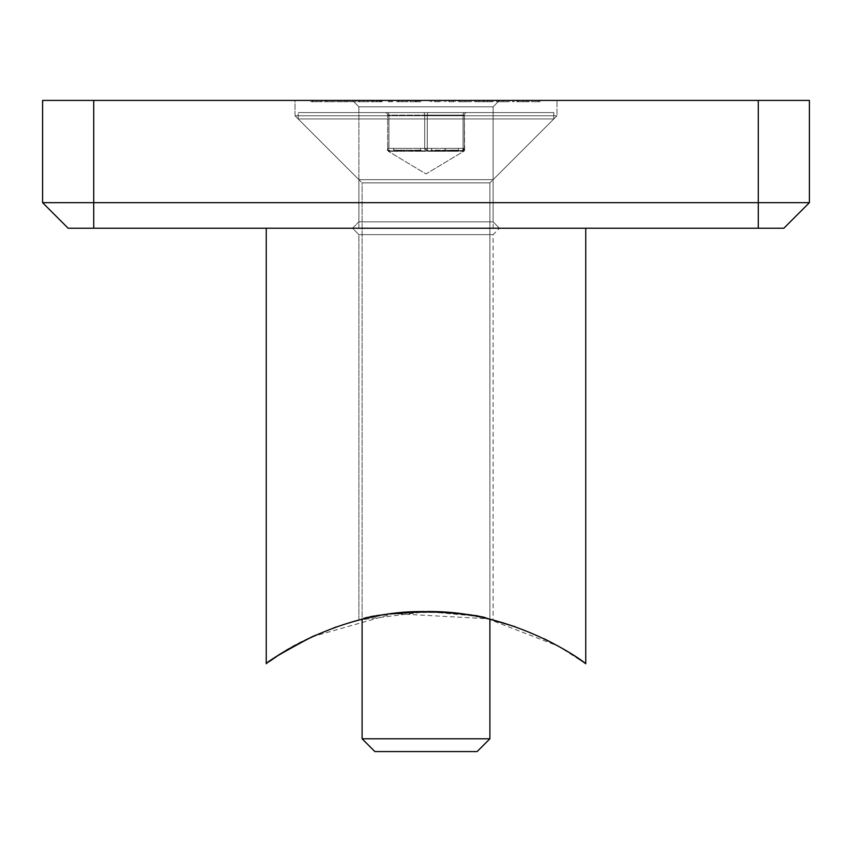 <?xml version="1.0" encoding="UTF-8"?>
<svg xmlns="http://www.w3.org/2000/svg" width="852" height="852" viewBox="0 0 852 852"><rect width="100%" height="100%" fill="white"/><g stroke="black" fill="none" stroke-linecap="round" stroke-linejoin="round"><path stroke-width="0.64" stroke-dasharray="4.26 3.19" d="M335.283 100.429L323.803 100.429L335.283 100.429L335.283 101.707L326.06 101.707L326.06 100.429M356.093 100.429L349.597 100.429L356.093 100.429L356.093 101.707L356.093 100.429M379.939 101.707L376.424 101.707L376.424 100.429L381.462 100.429L370.62 100.429L382.111 100.429L372.132 100.429L377.34 100.429L373.006 100.429L376.403 100.429L376.403 101.707L379.939 101.707L379.939 100.429M408.119 101.707L402.463 101.707L402.463 100.429L408.119 100.429L396.627 100.429L402.463 100.429L402.463 101.707L408.119 101.707L408.119 100.429M440.846 100.429L430.015 100.429L440.846 100.429L440.846 101.707L440.846 100.429M465.181 101.707L471.625 101.707L460.144 101.707L460.144 100.429L458.621 100.429L471.625 100.429L460.144 100.429L465.117 100.429L460.144 100.429L460.144 101.707L458.621 101.707L458.621 100.429L458.621 101.707L460.144 101.707L460.144 100.429L460.144 101.707L465.181 101.707L465.181 100.429M503.117 101.707L509.56 101.707L498.069 101.707L498.069 100.429L496.556 100.429L509.56 100.429L498.069 100.429L503.053 100.429L498.069 100.429L498.069 101.707L496.556 101.707L496.556 100.429L496.556 101.707L498.069 101.707L498.069 100.429L498.069 101.707L503.117 101.707L503.117 100.429M523.479 100.429L516.93 100.429L527.984 100.429L523.479 100.429L523.479 101.707L518.932 101.707L518.932 100.429M809.4 100.429L758.28 100.429L758.28 202.669L42.6 202.669L68.16 228.23L783.84 228.23L809.4 202.669L809.4 100.429M93.72 228.23L93.72 100.429L758.28 100.429M93.72 100.429L42.6 100.429L42.6 202.669M295.005 100.429L556.995 100.429L295.005 100.429L556.995 100.429L295.005 100.429L295.005 115.766L556.995 115.766L295.005 115.766L556.995 115.766L295.005 115.766L295.005 100.429M499.485 100.429L352.515 100.429L499.485 100.429L352.515 100.429L499.485 100.429L493.095 106.819L493.095 221.839L358.905 221.839L493.095 221.839L358.905 221.839L493.095 221.839L499.485 228.23L352.515 228.23L499.485 228.23L352.515 228.23L499.485 228.23L352.515 228.23L499.485 228.23L352.515 228.23L499.485 228.23L493.095 221.839L493.095 106.819L358.905 106.819L493.095 106.819L358.905 106.819L493.095 106.819L499.485 100.429M539.902 100.429L531.669 100.429L539.902 100.429L539.902 101.707L539.902 100.429M514.107 100.429L512.595 100.429L514.107 100.429L514.107 101.707L514.107 100.429M493.084 100.429L474.66 100.429L493.084 100.429L493.084 101.707L493.084 100.429M455.149 100.429L444.318 100.429L455.149 100.429L455.149 101.707L455.149 100.429M417.437 100.429L409.855 100.429L420.909 100.429L411.367 100.429L419.173 100.429L417.437 100.429L417.437 101.707L410.504 101.707L410.504 100.429L410.504 101.707L416.255 101.707L416.255 100.429M392.516 100.429L388.395 100.429L392.516 100.429L392.516 101.707L391.515 101.707L391.515 100.429M369.097 101.707L363.453 101.707L363.453 100.429L369.097 100.429L357.616 100.429L363.453 100.429L363.453 101.707L369.097 101.707L369.097 100.429M342.206 100.429L348.298 100.429L338.542 100.429L342.206 100.429L342.206 101.707L346.125 101.707L346.125 100.429M322.28 101.707L316.635 101.707L316.635 100.429L322.28 100.429L310.799 100.429L316.635 100.429L316.635 101.707L322.28 101.707L322.28 100.429M358.905 228.23L493.095 228.23L358.905 228.23L493.095 228.23L358.905 228.23L358.905 179.665L493.095 179.665L358.905 179.665L295.005 115.766L358.905 179.665L493.095 179.665L358.905 179.665L358.905 228.23M809.4 202.669L758.28 202.669L758.28 228.23M539.902 101.707L531.669 101.707L531.669 100.429L531.669 101.707L538.389 101.707L538.389 100.429L538.389 101.707L531.669 101.707L531.669 100.429L531.669 101.707L538.389 101.707L538.389 100.429L538.389 101.707L539.902 101.707M518.932 101.707L517.579 101.707L517.579 100.429M517.579 101.707L523.288 101.707L523.288 100.429M523.288 101.707L529.497 101.707L529.497 100.429M529.497 101.707L528.08 101.707L528.08 100.429M528.08 101.707L523.245 101.707L523.245 100.429M523.245 101.707L518.272 101.707L518.272 100.429M518.272 101.707L516.93 101.707L516.93 100.429M516.93 101.707L527.984 101.707L527.984 100.429M527.984 101.707L523.479 101.707M527.825 101.707L518.442 101.707L527.825 101.707L527.825 100.429L518.442 100.429L527.825 100.429M518.442 101.707L518.442 100.429M526.355 101.707L526.355 100.429M523.171 101.707L523.171 100.429M514.107 101.707L512.595 101.707L512.595 100.429L512.595 101.707L514.107 101.707M509.56 101.707L509.56 100.429M503.074 101.707L503.074 100.429L508.037 100.429L503.063 100.429L503.053 101.707L498.069 101.707L508.037 101.707L503.063 101.707L503.063 100.429M498.069 101.707L498.069 100.429M508.037 101.707L508.037 100.429M489.857 101.707L474.66 101.707L493.084 101.707L491.572 101.707L491.572 100.429L491.572 101.707L489.857 101.707L489.857 100.429M487.312 101.707L487.312 100.429M483.372 101.707L483.372 100.429M478.845 101.707L478.845 100.429M474.66 101.707L474.66 100.429M476.183 101.707L476.183 100.429L476.183 101.707M479.112 101.707L479.112 100.429M483.116 101.707L483.116 100.429M484.628 101.707L484.628 100.429L484.628 101.707M487.568 101.707L487.568 100.429M491.572 101.707L491.572 100.429M471.625 101.707L471.625 100.429M465.139 101.707L465.139 100.429L470.112 100.429L465.128 100.429L465.117 101.707L460.144 101.707L470.112 101.707L465.128 101.707L465.128 100.429M460.144 101.707L460.144 100.429M470.112 101.707L470.112 100.429M448.94 101.707L455.149 101.707L453.637 101.707L453.637 100.429L453.637 101.707L448.94 101.707L448.94 100.429M444.318 101.707L444.318 100.429M445.83 101.707L445.83 100.429L445.83 101.707M446.011 101.707L446.011 100.429M449.196 101.707L449.196 100.429M453.402 101.707L453.402 100.429M453.637 101.707L453.637 100.429M434.627 101.707L440.846 101.707L439.334 101.707L439.334 100.429L439.334 101.707L434.627 101.707L434.627 100.429M430.015 101.707L430.015 100.429M431.527 101.707L431.527 100.429L431.527 101.707M431.708 101.707L431.708 100.429M434.893 101.707L434.893 100.429M439.099 101.707L439.099 100.429M439.334 101.707L439.334 100.429M416.255 101.707L417.16 101.707L417.16 100.429M417.16 101.707L415.169 101.707L415.169 100.429M415.169 101.707L409.855 101.707L409.855 100.429M409.855 101.707L415.744 101.707L415.744 100.429M415.744 101.707L420.909 101.707L420.909 100.429M420.909 101.707L419.386 101.707L419.386 100.429M419.386 101.707L415.659 101.707L415.659 100.429M415.659 101.707L411.367 101.707L411.367 100.429M411.367 101.707L415.446 101.707L415.446 100.429M415.446 101.707L419.173 101.707L419.173 100.429M419.173 101.707L417.437 101.707M396.627 101.707L402.463 101.707L396.627 101.707L396.627 100.429M398.15 101.707L402.41 101.707L398.15 101.707L398.15 100.429L406.596 100.429L398.15 100.429M406.596 101.707L402.41 101.707L406.596 101.707L406.596 100.429M402.41 101.707L402.41 100.429L402.41 101.707M398.789 101.707L398.789 100.429M391.515 101.707L388.395 101.707L388.395 100.429L388.395 101.707L389.907 101.707L389.907 100.429L389.907 101.707L392.516 101.707M381.462 101.707L381.462 100.429M371.483 101.707L382.111 101.707L371.483 101.707L371.483 100.429M373.464 101.707L373.464 100.429M371.632 101.707L371.632 100.429M370.62 101.707L370.62 100.429M376.467 101.707L376.467 100.429M382.111 101.707L382.111 100.429M380.588 101.707L380.588 100.429M379.268 101.707L379.268 100.429M376.446 101.707L372.132 101.707L377.34 101.707L373.006 101.707L376.403 101.707L376.446 100.429M372.132 101.707L372.132 100.429M377.34 101.707L377.34 100.429L377.34 101.707M373.006 101.707L373.006 100.429M357.616 101.707L363.453 101.707L357.616 101.707L357.616 100.429M359.129 101.707L363.399 101.707L359.129 101.707L359.129 100.429L367.585 100.429L359.129 100.429M367.585 101.707L363.399 101.707L367.585 101.707L367.585 100.429M363.399 101.707L363.399 100.429L363.399 101.707M359.768 101.707L359.768 100.429M356.093 101.707L349.597 101.707L349.597 100.429L349.597 101.707L356.093 101.707M346.125 101.707L347.648 101.707L347.648 100.429M347.648 101.707L342.131 101.707L342.131 100.429M342.131 101.707L337.019 101.707L337.019 100.429M337.019 101.707L344.677 101.707L344.677 100.429M344.677 101.707L336.806 101.707L336.806 100.429L336.806 101.707L348.298 101.707L348.298 100.429M348.298 101.707L341.737 101.707L341.737 100.429M341.737 101.707L338.542 101.707L338.542 100.429M338.542 101.707L342.206 101.707M326.06 101.707L325.752 100.429L325.752 101.707L323.803 101.707L323.803 100.429L323.803 101.707L325.752 101.707L325.752 100.429L325.752 101.707L327.264 101.707L327.264 100.429L332.312 100.429L327.264 100.429L327.264 101.707L335.283 101.707M332.312 101.707L327.264 101.707L332.312 101.707L332.312 100.429M327.264 101.707L327.264 100.429L327.264 101.707M310.799 101.707L316.635 101.707L310.799 101.707L310.799 100.429M312.311 101.707L316.582 101.707L312.311 101.707L312.311 100.429L320.767 100.429L312.311 100.429M320.767 101.707L316.582 101.707L320.767 101.707L320.767 100.429M316.582 101.707L316.582 100.429L316.582 101.707M312.95 101.707L312.95 100.429M585.75 228.23L266.25 228.23L585.75 228.23L266.25 228.23L585.75 228.23L585.75 663.74C585.654 663.633 531.68 621.3 458.195 613.547C381.046 601.991 301.576 637.296 276.751 656.445M269.509 661.386L266.25 663.74C267.39 661.376 282.853 652.302 312.609 636.497M336.178 626.955C385.477 609.478 437.779 607.188 493.095 620.064L493.095 234.619L358.905 234.619L493.095 234.619L499.485 228.23L493.095 234.619L358.905 234.619L493.095 234.619L493.095 620.064L473.797 615.879L427.065 611.629L358.937 620.064M515.034 626.678L544.364 638.851M582.608 661.482L583.844 662.355M374.88 751.571L477.12 751.571L374.88 751.571L477.12 751.571L489.9 738.791L362.1 738.791L362.1 182.86L489.9 182.86L362.1 182.86L362.1 619.276C377.649 610.085 474.351 610.075 489.9 619.276C473.616 609.201 371.227 611.118 360.566 619.649M585.75 663.74L558.337 646.146L487.663 618.744L393.379 613.6L312.045 636.763M358.905 620.064L358.905 234.619L352.515 228.23L358.905 221.839L352.515 228.23L358.905 234.619L358.905 620.064M363.868 618.85L368.799 617.732M378.544 615.815L390.717 613.941M487.653 618.733L491.114 619.564M428.556 150.91L424.722 148.355L420.366 148.355L420.611 150.165L420.366 148.355L393.294 148.355L420.366 148.355L406.83 148.355L406.681 150.357L420.611 150.165L393.794 150.165L394.572 150.91L390.216 150.91L395.147 151.006L406.681 150.357L407.139 151.273L395.626 151.273L421.793 151.273L407.139 151.273L406.681 150.357L421.793 151.273L430.356 150.91L406.681 150.357L395.626 151.273L393.794 150.165L406.681 150.357L406.83 148.355L420.366 148.355L420.611 150.165L421.644 150.91L438.759 150.91L430.324 151.006L445.319 150.357L445.17 148.355L431.634 148.355L458.706 148.355L445.17 148.355L445.319 150.357L431.389 150.165L430.356 150.91L431.389 150.165L445.319 150.357L444.861 151.273L456.374 151.273L430.207 151.273L444.861 151.273L445.319 150.357L464.34 150.91L445.319 150.357L458.206 150.165L457.428 150.91L458.706 148.355L458.206 150.165L426 150.91A2.556 1.278 -90 0 0 427.278 148.355L431.634 148.355L431.389 150.165L431.634 148.355L431.389 150.165L458.206 150.165L457.428 150.91L461.784 150.91L456.374 151.273L463.051 151.273A2.556 2.513 -90 0 1 464.34 150.91L464.34 115.126L464.34 150.91A2.556 2.513 -90 0 0 463.051 151.273L444.861 151.273L445.17 148.355L427.278 148.355L427.278 115.126L427.278 148.355L424.722 148.355A2.556 1.278 -90 0 0 426 150.91L406.681 150.357L407.139 151.273L421.793 151.273L395.626 151.273L407.139 151.273L406.681 150.357L390.216 150.91A2.556 2.556 0 0 1 387.66 148.355L387.66 115.126L387.66 148.355L388.405 150.165L387.362 150.357L387.66 148.355L388.405 150.165L387.362 150.357L391.419 151.273L388.267 151.273L391.419 151.273L387.362 150.357L388.267 151.273L391.419 151.273L388.267 151.273L387.362 150.357L390.216 150.91A2.556 1.278 90 0 1 388.938 148.355L393.294 148.355L393.794 150.165L393.294 148.355L406.83 148.355L393.294 148.355L393.794 150.165L406.681 150.357L406.83 148.355L406.681 150.357L420.611 150.165L421.793 151.273L444.861 151.273M445.17 148.355L463.062 148.355L458.706 148.355L463.062 148.355L463.062 115.126A2.556 1.278 90 0 1 464.34 112.57L466.896 112.57A2.556 2.556 0 0 0 464.34 115.126A2.556 2.556 0 0 1 466.896 112.57L464.34 112.57A2.556 1.278 90 0 0 463.062 115.126L427.278 115.126L463.062 115.126L463.062 148.355L464.34 150.57L463.062 148.355A2.556 1.278 -90 0 1 461.784 150.91L451.581 150.91L464.638 150.357L464.34 115.126L464.361 149.302L464.34 148.355L463.594 150.165L464.436 150.25M362.1 112.57L553.8 112.57L362.1 112.57M362.1 118.96L553.8 118.96L362.1 118.96M388.405 150.165L391.419 151.273L395.626 151.273L391.419 151.273L395.626 151.273L391.419 151.273L387.362 150.357L388.405 150.165L390.216 150.91A2.556 2.556 0 0 1 387.66 148.355L387.362 150.357L389.194 150.697L387.66 148.355L388.405 150.165L390.216 150.91L394.572 150.91L390.216 150.91L394.572 150.91L393.294 148.355L388.938 148.355L388.938 115.126L388.938 148.355L387.66 148.355A2.556 2.556 0 0 0 390.216 150.91L388.405 150.165L390.216 150.91A2.556 1.278 90 0 1 388.938 148.355L388.938 115.126L424.722 115.126L387.66 115.126A2.556 2.556 0 0 0 385.104 112.57A2.556 2.556 0 0 1 387.66 115.126L387.66 148.355L387.66 115.126A2.556 2.556 0 0 0 385.104 112.57L387.66 112.57L385.104 112.57A2.556 2.556 0 0 1 387.66 115.126A2.556 2.556 0 0 0 385.104 112.57A2.556 2.556 0 0 1 387.66 115.126L388.938 115.126A2.556 1.278 90 0 0 387.66 112.57L423.444 112.57L387.66 112.57A2.556 1.278 90 0 1 388.938 115.126L424.722 115.126L424.722 148.355A2.556 1.278 -90 0 0 426 150.91A2.556 1.278 90 0 0 427.278 148.355L431.634 148.355M450.719 151.273A2.556 1.672 90 0 1 451.581 150.91L438.759 150.91A2.556 0.831 -90 0 0 438.322 151.273L456.374 151.273M461.784 150.91L463.594 150.165L461.784 150.91A2.556 2.556 0 0 0 464.34 148.355L463.594 150.165L461.784 150.91A2.556 2.556 0 0 0 464.34 148.355L463.062 150.57L461.177 151.006L464.638 150.357L463.733 151.273L426 173.946L388.267 151.273L426 173.946L464.34 150.91M489.9 738.791L362.1 738.791L489.9 738.791L489.9 182.86L362.1 182.86L489.9 182.86L553.8 118.96L298.2 118.96L553.8 118.96L553.8 112.57L298.2 112.57L553.8 112.57L553.8 118.96L489.9 182.86L489.9 619.276M298.2 118.96L298.2 112.57L298.2 118.96L362.1 182.86L298.2 118.96M463.594 150.165L462.806 150.697L464.638 150.357M431.389 150.165L430.207 151.273L406.681 150.357L395.626 151.273L393.794 150.165L420.611 150.165L421.644 150.91L420.611 150.165L420.366 148.355L424.722 148.355L424.722 115.126A2.556 1.278 90 0 0 423.444 112.57A2.556 1.278 90 0 1 424.722 115.126L427.278 115.126L424.722 115.126L424.722 148.355L427.278 148.355A2.556 1.278 90 0 1 426 150.91A2.556 1.278 -90 0 1 424.722 148.355L420.366 148.355L424.722 148.355L424.722 115.126L388.938 115.126L388.938 148.355L393.294 148.355L388.938 148.355A2.556 1.278 -90 0 0 390.216 150.91A2.556 2.556 0 0 1 387.66 148.355L388.938 148.355A2.556 1.278 -90 0 0 390.216 150.91A2.556 2.556 0 0 1 387.66 148.355L387.639 149.302L387.66 148.355M458.706 148.355L458.206 150.165M430.324 151.006L445.319 150.357L456.853 151.006M464.361 149.302L464.34 148.355L463.062 148.355L463.062 115.126L464.34 115.126A2.556 2.556 0 0 1 466.896 112.57A2.556 2.556 0 0 0 464.34 115.126L427.278 115.126A2.556 1.278 90 0 1 428.556 112.57A2.556 1.278 90 0 0 427.278 115.126L427.278 148.355L424.722 148.355M340.438 101.707L340.438 100.429M430.207 151.273L438.322 151.273M427.278 150.57L427.278 115.126L463.062 115.126L463.062 150.57M387.66 115.126L388.938 115.126A2.556 1.278 -90 0 0 387.66 112.57A2.556 1.278 90 0 1 388.938 115.126L387.66 115.126A2.556 2.556 0 0 0 385.104 112.57M424.722 115.126L427.278 115.126L424.722 115.126A2.556 1.278 90 0 0 423.444 112.57A2.556 1.278 90 0 1 424.722 115.126M428.556 112.57A2.556 1.278 90 0 0 427.278 115.126A2.556 1.278 90 0 1 428.556 112.57M464.34 112.57A2.556 1.278 90 0 0 463.062 115.126A2.556 1.278 -90 0 1 464.34 112.57M466.896 112.57A2.556 2.556 0 0 0 464.34 115.126M493.095 228.23L493.095 179.665L556.995 115.766L556.995 100.429L556.995 115.766L493.095 179.665L493.095 228.23M358.905 106.819L358.905 221.839L358.905 106.819L352.515 100.429L358.905 106.819M266.25 663.74L266.25 228.23M390.216 150.91L389.375 150.772L390.216 150.91"/><path stroke-width="1.28" d="M809.4 202.669L783.84 228.23L93.72 228.23L93.72 202.669L42.6 202.669L42.6 100.429L93.72 100.429L93.72 202.669L809.4 202.669L809.4 100.429L93.72 100.429M93.72 228.23L68.16 228.23L42.6 202.669M276.751 656.445L269.509 661.386M312.609 636.497L336.178 626.955M491.114 619.564L515.034 626.678M544.364 638.851C559.902 646.774 571.277 653.356 578.476 658.607M578.54 658.649L582.608 661.482M583.844 662.355L585.729 663.719M360.566 619.649L358.937 620.064M312.045 636.763C282.598 652.451 267.336 661.45 266.25 663.74L266.25 228.23M266.25 663.74C265.845 663.016 337.925 609.574 425.489 611.629C513.916 609.308 586.133 663.026 585.75 663.74L585.75 228.23M374.88 751.571L362.1 738.791L489.9 738.791L477.12 751.571L374.88 751.571L362.1 738.791L362.1 619.276L358.905 620.064L363.868 618.85M368.799 617.732L378.544 615.815M390.717 613.941L425.34 611.629M425.499 611.629C454.446 612.631 475.16 614.995 487.653 618.733M758.28 228.23L758.28 100.429M489.9 738.791L489.9 619.276"/></g></svg>
